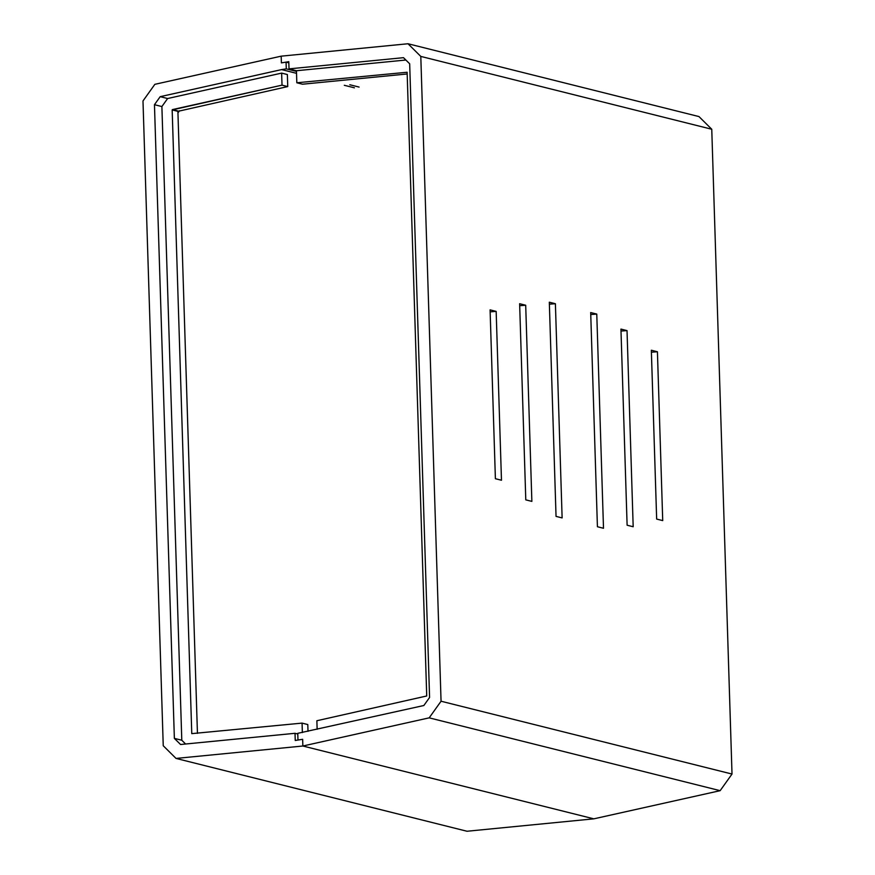 <?xml version="1.0" encoding="UTF-8"?>
<svg xmlns="http://www.w3.org/2000/svg" width="875" height="875" viewBox="0 0 875 875"><rect width="100%" height="100%" fill="white"/><g stroke="black" fill="none" stroke-linecap="round" stroke-linejoin="round"><path stroke-width="1.31" d="M163.242 745.752L142.986 100.953L154.853 84.328L281.181 56.164L281.389 62.88L281.181 56.164L281.389 62.88L286.07 62.125L286.278 68.852L281.608 69.595L296.527 73.336L281.608 69.595L160.191 96.666L154.459 104.694L161.886 106.553L181.792 740.239L174.366 738.38L154.459 104.694L161.886 106.553L167.617 98.525L160.191 96.666L281.608 69.595L286.278 68.852L296.472 71.4L286.278 68.852L286.07 62.125L281.389 62.88L281.181 56.164L408.002 43.75L420.798 56.416L441.055 701.225L732.014 774.047L711.758 129.248L420.798 56.416L441.055 701.225L429.188 717.85L302.859 746.014L302.652 739.298L302.859 746.014L176.039 758.428L163.242 745.752L142.986 100.953L154.853 84.328L281.181 56.164L408.002 43.75L698.961 116.572L711.758 129.248L698.961 116.572L408.002 43.75L420.798 56.416L711.758 129.248L732.014 774.047L720.147 790.672L732.014 774.047L441.055 701.225L429.188 717.85L302.859 746.014L176.039 758.428L466.998 831.25L593.819 818.836L302.859 746.014L593.819 818.836L302.859 746.014L302.652 739.298L302.859 746.014L593.819 818.836L720.147 790.672L429.188 717.85L720.147 790.672L593.819 818.836L466.998 831.25L176.039 758.428L163.242 745.752M282.023 85.148L287.744 86.581L287.372 74.539L281.641 73.106L282.023 85.148L281.641 73.106L167.617 98.525L160.191 96.666L154.459 104.694L174.366 738.38L180.556 744.505L295.017 733.305L180.556 744.505L174.366 738.38L181.792 740.239L185.598 744.013L181.792 740.239L161.886 106.553L167.617 98.525L281.641 73.106L287.372 74.539L287.744 86.581L177.898 111.355L197.444 733.359L177.898 111.355L172.167 109.911L282.023 85.148L287.744 86.581L177.898 111.355L172.408 109.594L178.128 111.027L172.408 109.594L282.023 85.148M297.784 733.994L295.017 733.305L295.247 740.48L302.652 739.298L297.97 740.042L297.762 733.327L423.85 705.512L429.581 697.473L409.675 63.788L429.581 697.473L423.85 705.512L297.762 733.327L297.97 740.042L302.652 739.298L295.247 740.48L295.017 733.305L297.784 733.994M344.291 85.291L354.408 87.817L344.291 85.291M307.792 724.555L302.072 723.111L302.367 732.594L302.072 723.111L191.767 733.633L172.167 109.911L191.767 733.633L302.072 723.111L307.792 724.555L308.011 731.336L307.792 724.555M349.803 84.744L359.089 87.073L349.803 84.744M288.827 62.825L286.07 62.125L288.827 62.825M525.7 305.244L531.869 501.386L525.788 499.866L519.63 303.723L525.7 305.244L531.869 501.386L525.788 499.866L519.63 303.723L525.7 305.244L519.684 305.703L525.7 305.244M603.498 528.27L597.417 526.739L590.691 312.561L596.772 314.081L603.498 528.27L597.417 526.739L590.691 312.561L596.772 314.081L603.498 528.27M633.183 526.75L627.113 525.219L620.944 329.087L627.025 330.608L633.183 526.75L627.113 525.219L620.944 329.087L627.025 330.608L633.183 526.75M662.725 520.603L656.655 519.072L651.339 350.23L657.42 351.761L662.725 520.603L656.655 519.072L651.339 350.23L657.42 351.761L662.725 520.603M555.395 303.723L562.122 517.913L556.041 516.392L549.314 302.203L555.395 303.723L562.122 517.913L556.041 516.392L549.314 302.203L555.395 303.723L549.38 304.183L555.395 303.723M496.158 311.391L501.473 480.233L495.392 478.713L490.087 309.87L496.158 311.391L501.473 480.233L495.392 478.713L490.087 309.87L496.158 311.391L490.142 311.85L496.158 311.391M317.144 729.302L316.87 720.738L317.144 729.302M409.675 63.788L403.484 57.673L289.023 68.873L403.484 57.673L409.675 63.788M296.45 70.733L289.023 68.873L288.794 61.688L281.389 62.88L288.794 61.688L289.023 68.873L296.45 70.733L296.822 82.775L296.45 70.733L405.869 60.025L296.45 70.733M302.553 84.208L296.822 82.775L407.127 72.253L426.727 695.975L316.87 720.738L426.727 695.975L407.127 72.253L296.822 82.775L302.553 84.208L407.181 73.97L302.553 84.208M590.745 314.541L596.772 314.081L590.745 314.541M621.009 331.056L627.025 330.608L621.009 331.056M651.405 352.209L657.42 351.761L651.405 352.209M179.506 110.72L177.953 112.908L179.506 110.72"/></g></svg>
